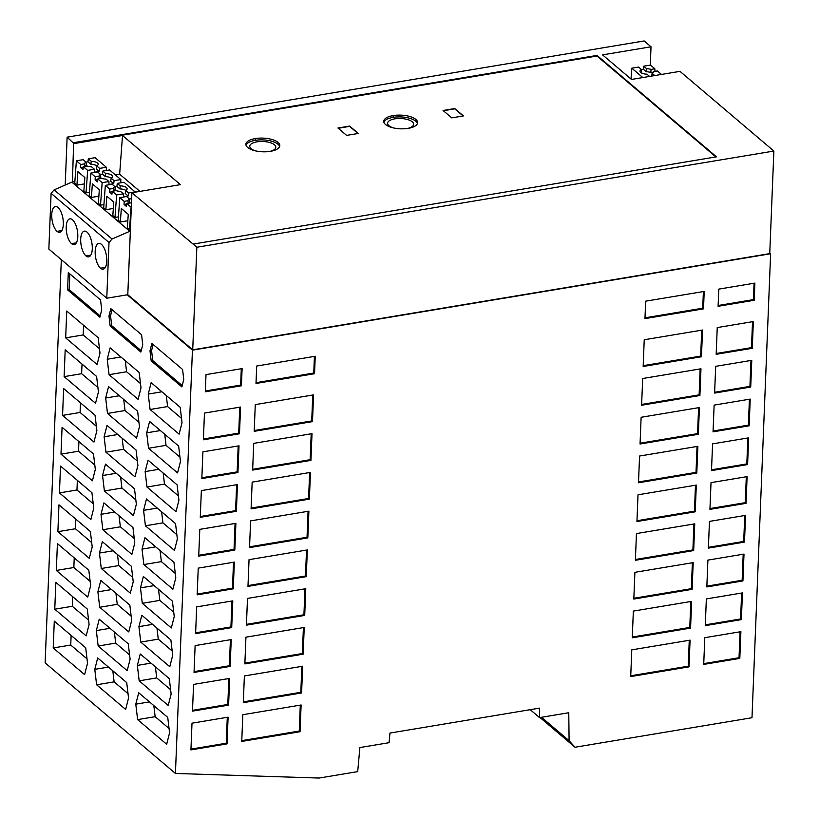 <?xml version="1.0" encoding="UTF-8"?>
<svg xmlns="http://www.w3.org/2000/svg" width="819" height="819" viewBox="0 0 819 819"><rect width="100%" height="100%" fill="white"/><g stroke="black" fill="none" stroke-linecap="round" stroke-linejoin="round"><path stroke-width="1.23" d="M73.618 143.284L67.127 137.152L644.154 40.95L651.023 46.785L602.549 54.873L631.51 79.443L679.985 71.355L773.873 151.044L196.847 247.246L193.12 244.082L716.492 156.828L597.01 55.426L596.99 56.02L73.618 143.284L72.43 182.053L74.857 181.644M73.638 142.68L597.01 55.426M235.073 523.484L234.039 549.406L198.751 555.292M199.795 529.361L235.892 523.341L234.818 550.071L198.72 556.091L199.795 529.361M234.039 549.406L234.818 550.071M695.485 485.217L694.451 511.148L636.967 520.73M694.451 511.148L695.229 511.814L636.936 521.529L638.011 494.809L696.304 485.083L695.229 511.814M239.752 407.186L238.708 433.118L203.419 438.994M203.388 439.793L204.463 413.073L240.561 407.053L239.486 433.783L203.388 439.793M238.708 433.118L239.486 433.783M312.756 395.024L311.711 420.946L254.228 430.528M254.197 431.326L255.272 404.606L313.564 394.881L312.489 421.611L254.197 431.326M311.711 420.946L312.489 421.611M306.521 550.071L305.487 575.992L248.003 585.575M249.048 559.653L307.34 549.938L306.265 576.658L247.973 586.384L249.048 559.653M305.487 575.992L306.265 576.658M236.63 484.715L235.596 510.647L200.307 516.523M235.596 510.647L236.374 511.302L200.276 517.321L201.351 490.601L237.449 484.582L236.374 511.302M227.293 717.301L226.249 743.222L190.97 749.109M190.929 749.907L192.004 723.177L228.102 717.157L227.037 743.887L190.929 749.907M226.249 743.222L227.037 743.887M746.304 476.75L745.259 502.671L709.971 508.558M709.94 509.357L711.015 482.637L747.112 476.617L746.037 503.337L709.94 509.357M745.259 502.671L746.037 503.337M228.849 678.531L227.805 704.453L192.526 710.339M192.485 711.138L193.56 684.418L229.668 678.398L228.593 705.118L192.485 711.138M227.805 704.453L228.593 705.118M241.298 368.724L240.632 385.104L205.344 390.991M206.009 374.611L242.107 368.591L241.421 385.769L205.313 391.789L206.009 374.611M240.632 385.104L241.421 385.769M311.2 433.783L310.155 459.705L252.672 469.287M253.716 443.366L312.008 433.65L310.933 460.37L252.641 470.086L253.716 443.366M310.155 459.705L310.933 460.37M231.961 601.003L230.927 626.934L195.639 632.811M230.927 626.934L231.705 627.6L195.608 633.609L196.673 606.889L232.78 600.87L231.705 627.6M304.965 588.83L303.931 614.762L246.447 624.344M246.417 625.143L247.492 598.423L305.784 588.697L304.709 615.427L246.417 625.143M303.931 614.762L304.709 615.427M692.372 562.745L691.338 588.677L633.855 598.259M634.899 572.327L693.191 562.612L692.116 589.332L633.824 599.058L634.899 572.327M691.338 588.677L692.116 589.332M701.719 330.17L700.675 356.091L643.202 365.673M701.453 356.756L643.161 366.472L644.236 339.752L702.528 330.037L701.453 356.756L700.675 356.091M690.816 601.515L689.782 627.436L632.299 637.018M689.782 627.436L690.56 628.101L632.268 637.817L633.343 611.097L691.635 601.371L690.56 628.101M749.416 399.222L748.371 425.143L713.083 431.029M748.371 425.143L749.16 425.808L713.052 431.828L714.127 405.108L750.224 399.088L749.16 425.808M706.858 586.138L742.147 580.261L742.925 580.917L744 554.084L707.903 560.104L706.828 586.936L742.925 580.917M743.191 554.217L742.147 580.261M693.673 550.573L635.38 560.288L636.455 533.568L694.747 523.853L693.673 550.573L692.894 549.907L635.411 559.49M303.409 627.6L302.365 653.521L244.891 663.103M244.861 663.902L245.935 637.182L304.228 627.467L303.153 654.186L244.861 663.902M302.365 653.521L303.153 654.186M301.853 666.359L300.808 692.29L243.335 701.873M244.379 675.941L302.672 666.226L301.597 692.946L243.304 702.671L244.379 675.941M300.808 692.29L301.597 692.946M315.243 356.265L256.695 366.032L255.999 383.466L314.537 373.71L315.243 356.265M314.537 373.71L313.759 373.044L314.424 356.408M256.03 382.668L313.759 373.044M697.051 446.457L696.007 472.379L638.523 481.961M696.007 472.379L696.785 473.044L638.492 482.77L639.567 456.04L697.86 446.324L696.785 473.044M752.528 321.693L751.484 347.625L716.205 353.501M716.164 354.299L717.239 327.58L753.347 321.56L752.272 348.29L716.164 354.299M751.484 347.625L752.272 348.29M700.163 368.929L699.119 394.86L641.635 404.443M642.68 378.511L700.972 368.796L699.897 395.516L641.605 405.241L642.68 378.511M699.119 394.86L699.897 395.516M754.074 283.231L753.419 299.611L718.13 305.497M718.099 306.296L718.785 289.117L754.883 283.098L754.197 300.276L718.099 306.296M753.419 299.611L754.197 300.276M750.972 360.462L749.928 386.384L714.639 392.27M714.608 393.069L715.683 366.339L751.781 360.329L750.716 387.049L714.608 393.069M749.928 386.384L750.716 387.049M308.077 511.312L307.043 537.233L249.56 546.816M250.604 520.894L308.896 511.169L307.821 537.899L249.529 547.614L250.604 520.894M307.043 537.233L307.821 537.899M689.26 640.274L688.216 666.195L630.743 675.777M630.712 676.576L631.787 649.856L690.079 640.141L689.004 666.861L630.712 676.576M688.216 666.195L689.004 666.861M740.069 631.807L739.035 657.729L703.746 663.605M704.79 637.684L740.888 631.664L739.813 658.394L703.716 664.414L704.79 637.684M739.035 657.729L739.813 658.394M747.86 437.991L746.815 463.912L711.527 469.799M746.815 463.912L747.593 464.578L711.496 470.597L712.571 443.867L748.668 437.848L747.593 464.578M300.297 705.128L299.252 731.05L241.779 740.632M299.252 731.05L300.041 731.715L241.748 741.43L242.813 714.711L301.116 704.985L300.041 731.715M698.607 407.698L697.563 433.62L640.079 443.202M640.048 444L641.123 417.281L699.416 407.555L698.341 434.285L640.048 444M697.563 433.62L698.341 434.285M744.747 515.509L743.703 541.441L708.415 547.317M708.384 548.116L709.459 521.396L745.556 515.376L744.481 542.096L708.384 548.116M743.703 541.441L744.481 542.096M238.196 445.956L237.152 471.877L201.863 477.764M201.832 478.562L202.907 451.842L239.005 445.823L237.93 472.543L201.832 478.562M237.152 471.877L237.93 472.543M194.072 671.631L229.361 665.755L230.149 666.41L194.042 672.43L195.127 645.597L231.224 639.578L230.149 666.41M230.405 639.711L229.361 665.755M741.625 593.038L740.591 618.959L705.302 624.846M706.347 598.924L742.444 592.905L741.369 619.625L705.272 625.644L706.347 598.924M740.591 618.959L741.369 619.625M703.511 308.855L704.207 291.421L645.659 301.177L644.962 318.622L703.511 308.855L702.722 308.19L703.398 291.554M644.993 317.823L702.722 308.19M309.633 472.543L308.599 498.474L251.116 508.056M308.599 498.474L309.377 499.129L251.085 508.855L252.16 482.125L310.452 472.409L309.377 499.129M233.517 562.244L232.483 588.165L197.195 594.051M232.483 588.165L233.261 588.83L197.164 594.85L198.239 568.13L234.336 562.11L233.261 588.83M693.928 523.986L692.894 549.907M773.873 151.044L769.747 253.614L192.721 349.815L127.795 294.707L131.89 192.731L193.12 244.082M192.721 349.815L196.847 247.246M132.954 527.549L103.911 502.897L101.003 514.312L102.836 529.739L131.869 554.381L134.787 542.977L132.954 527.549M106.767 298.218L48.853 249.068L51.095 193.335L109.009 242.475L106.767 298.218L127.211 294.809L192.434 350.163L175.43 773.453L319.113 778.05L357.698 771.621L359.879 747.563L389.086 742.69L389.957 733.066L539.455 708.138L539.567 717.598L568.775 712.735L569.092 740.693L575.02 747.235L751.985 717.731L770.618 253.757L192.434 350.163M100.491 268.222A13.043 5.477 80.5 0 1 95.219 254.218A13.043 5.477 80.5 0 1 98.833 243.417A13.043 5.477 80.5 0 1 101.443 244.369A13.043 5.477 80.5 0 1 106.716 258.343A13.043 5.477 80.5 0 1 103.122 269.164A13.043 5.477 80.5 0 1 100.491 268.222L105.293 267.414M86.005 255.937A13.043 5.477 80.5 0 1 80.743 241.933A13.043 5.477 80.5 0 1 84.357 231.132A13.043 5.477 80.5 0 1 86.968 232.074A13.043 5.477 80.5 0 1 92.24 246.058A13.043 5.477 80.5 0 1 88.636 256.869A13.043 5.477 80.5 0 1 86.005 255.937L90.807 255.129M57.054 231.357A13.043 5.477 80.5 0 1 51.781 217.363A13.043 5.477 80.5 0 1 55.395 206.562A13.043 5.477 80.5 0 1 58.016 207.504A13.043 5.477 80.5 0 1 63.278 221.488A13.043 5.477 80.5 0 1 59.685 232.299A13.043 5.477 80.5 0 1 57.054 231.357L61.855 230.559M71.529 243.642A13.043 5.477 80.5 0 1 66.267 229.648A13.043 5.477 80.5 0 1 69.871 218.847A13.043 5.477 80.5 0 1 72.492 219.789A13.043 5.477 80.5 0 1 77.754 233.773A13.043 5.477 80.5 0 1 74.16 244.584A13.043 5.477 80.5 0 1 71.529 243.642L76.331 242.844M105.948 452.211L134.992 476.853L137.899 465.448L136.067 450.02L107.023 425.378L104.115 436.783L105.948 452.211L123.464 449.293L137.377 461.097M122.154 438.216L123.464 449.293M104.115 436.783L117.782 434.5M142.752 344.686L141.564 334.746L110.841 308.671L108.968 316.021L110.145 325.962L140.868 352.037L142.752 344.686M112.039 239.015L54.136 189.865L71.847 182.146L129.76 231.296L112.039 239.015L109.009 242.475M175.43 773.453L45.127 662.868L61.323 259.654M150.082 409.5L179.115 434.142L182.033 422.737L180.2 407.309L151.157 382.657L148.249 394.072L150.082 409.5L167.598 406.572L181.511 418.386M133.231 581.736L131.398 566.308L102.355 541.666L99.447 553.071L101.28 568.499L130.313 593.14L133.231 581.736M166.288 395.495L167.598 406.572M171.13 694.082L169.298 678.644L140.264 654.002L137.346 665.407L139.179 680.835L168.223 705.487L171.13 694.082M95.045 415.202L63.636 388.554L62.561 415.387L93.97 442.045L96.877 430.64L95.045 415.202M96.601 376.443L65.192 349.785L64.117 376.627L95.526 403.276L98.434 391.871L96.601 376.443M93.765 508.169L91.933 492.731L60.524 466.072L59.439 492.915L90.858 519.574L93.765 508.169M95.321 469.4L93.489 453.972L62.08 427.313L60.995 454.146L92.414 480.804L95.321 469.4M86.179 635.861L89.097 624.457L87.264 609.019L55.846 582.37L54.771 609.203L86.179 635.861M89.291 558.333L92.209 546.928L90.377 531.5L58.968 504.842L57.883 531.674L89.291 558.333M65.674 337.858L97.082 364.516L99.99 353.112L98.157 337.684L66.748 311.025L65.674 337.858L83.19 334.94L99.478 348.761M99.857 317.229L101.73 309.879L100.542 299.928L68.294 272.563L67.598 289.854L99.857 317.229M85.698 647.788L54.289 621.13L53.215 647.962L84.623 674.621L87.531 663.216L85.698 647.788M90.653 585.687L88.821 570.259L57.412 543.601L56.327 570.444L87.735 597.092L90.653 585.687M172.686 655.313L170.854 639.885L141.82 615.243L138.913 626.648L140.745 642.076L169.779 666.717L172.686 655.313M137.623 719.604L166.667 744.246L169.574 732.841L167.741 717.413L138.708 692.772L135.79 704.176L137.623 719.604L155.149 716.686L169.062 728.49M174.242 616.553L172.41 601.126L143.376 576.474L140.469 587.878L142.301 603.316L171.335 627.958L174.242 616.553M178.921 500.266L177.088 484.828L148.044 460.186L145.137 471.59L146.97 487.029L176.003 511.67L178.921 500.266M177.559 472.901L180.477 461.496L178.644 446.068L149.601 421.427L146.693 432.831L148.526 448.259L177.559 472.901M151.873 343.417L149.99 350.829L151.177 360.862L181.879 386.916L183.763 379.504L182.576 369.471L151.873 343.417M174.447 550.429L177.365 539.025L175.532 523.597L146.488 498.955L143.581 510.36L145.413 525.788L174.447 550.429M143.857 564.547L172.891 589.199L175.798 577.784L173.966 562.356L144.932 537.714L142.025 549.119L143.857 564.547L161.374 561.629L175.286 573.433M138.104 399.334L141.011 387.919L139.179 372.491L110.135 347.85L107.228 359.254L109.06 374.682L138.104 399.334M136.548 438.093L139.455 426.689L137.623 411.261L108.579 386.609L105.671 398.014L107.504 413.452L136.548 438.093M133.425 515.622L136.343 504.217L134.511 488.779L105.467 464.138L102.559 475.542L104.392 490.97L133.425 515.622M128.757 631.91L131.664 620.505L129.832 605.077L100.798 580.425L97.891 591.83L99.723 607.268L128.757 631.91M127.201 670.669L130.108 659.264L128.276 643.836L99.242 619.195L96.335 630.599L98.167 646.027L127.201 670.669M125.645 709.438L128.552 698.034L126.72 682.596L97.686 657.954L94.779 669.358L96.611 684.786L125.645 709.438M96.611 684.786L114.128 681.869L128.04 693.673M112.817 670.792L114.128 681.869M94.779 669.358L108.436 667.086M443.355 110.739L454.74 108.845L463.134 115.97M463.431 115.919L451.75 117.864L443.069 110.493L454.75 108.548L463.431 115.919M101.003 514.312L114.67 512.029M101.28 568.499L118.796 565.581L132.709 577.385M117.486 554.504L118.796 565.581M99.447 553.071L113.114 550.788M128.153 203.307L128.01 200.716L124.181 201.361L124.089 204.463L126.689 204.033M135.79 704.176L149.457 701.893M130.405 229.576L129.463 229.73L127.293 227.887L128.276 214.394L121.335 208.497L120.342 221.99L127.815 220.741M643.734 66.206L650.491 65.08L654.852 68.776L651.023 69.42L650.859 72.533A6.521 2.631 2.3 0 0 646.355 71.765L643.355 69.226L643.734 66.206L646.641 68.673L646.355 71.765M654.934 71.376L654.852 68.776M661.517 74.437L657.422 70.956L653.593 71.601A6.808 2.744 -177.7 0 1 653.582 71.806A6.808 2.744 -177.7 0 1 652.119 73.321L654.76 75.563M155.385 666.84L156.705 677.917L170.618 689.721M338.237 128.276L349.611 126.372L358.005 133.497M358.312 133.446L346.632 135.391L337.94 128.02L349.621 126.075L358.312 133.446M393.161 115.581A16.964 6.849 -177.7 0 1 417.639 122.655A16.964 6.849 -177.7 0 1 408.22 128.358A16.964 6.849 -177.7 0 1 383.742 121.366A16.964 6.849 -177.7 0 1 393.161 115.581L393.089 117.373A16.964 6.849 -177.7 0 1 417.455 123.546M255.323 138.565A16.964 6.849 -177.7 0 1 279.801 145.628A16.964 6.849 -177.7 0 1 270.383 151.341A16.964 6.849 -177.7 0 1 245.905 144.339A16.964 6.849 -177.7 0 1 255.323 138.565L255.252 140.356A16.964 6.849 -177.7 0 1 279.617 146.519M246.017 145.168A16.964 6.849 -177.7 0 1 255.252 140.356M269.594 151.464A13.043 5.262 2.3 0 0 275.819 147.215A13.043 5.262 2.3 0 0 256.992 141.83A13.043 5.262 2.3 0 0 249.754 146.191A13.043 5.262 2.3 0 0 255.62 150.901M407.422 128.481A13.043 5.262 2.3 0 0 413.656 124.232A13.043 5.262 2.3 0 0 394.83 118.847A13.043 5.262 2.3 0 0 387.582 123.219A13.043 5.262 2.3 0 0 393.458 127.918M383.855 122.195A16.964 6.849 -177.7 0 1 393.089 117.373M770.618 253.757L769.768 253.04M143.581 510.36L157.248 508.077M631.009 79.013L631.797 68.192L638.554 67.066L641.461 69.543L643.355 69.226M104.392 490.97L121.908 488.052L135.821 499.856M120.598 476.975L121.908 488.052M102.559 475.542L116.226 473.269M646.641 68.673A6.808 2.744 -177.7 0 1 651.023 69.42M110.145 325.962L111.722 325.696L141.206 350.727M108.968 316.021L110.545 315.755L111.722 325.696M642.823 77.549L631.797 68.192M53.215 647.962L70.741 645.044L87.019 658.865M102.836 529.739L120.352 526.812L134.265 538.626M119.042 515.745L120.352 526.812M139.179 680.835L156.705 677.917M137.346 665.407L151.013 663.134M145.413 525.788L162.93 522.87L176.843 534.674M161.619 511.793L162.93 522.87M641.185 72.799A6.521 2.631 2.3 0 1 641.676 72.543L641.461 69.543A6.808 2.744 -177.7 0 0 639.987 71.263A6.808 2.744 -177.7 0 0 646.928 74.181L649.58 76.433M83.579 325.307L83.19 334.94M65.203 185.043L67.127 137.152M112.08 309.725L110.545 315.755M158.507 589.311L159.818 600.388L173.73 612.202M148.249 394.072L161.916 391.789M140.469 587.878L154.126 585.605M650.859 72.533L653.501 72.092M71.12 635.411L70.741 645.044M142.301 603.316L159.818 600.388M715.888 156.92L596.99 56.02M151.177 360.862L152.754 360.595L182.207 385.595M153.122 344.471L151.566 350.573L152.754 360.595M149.99 350.829L151.566 350.573M153.829 705.609L155.149 716.686M651.689 76.075L652.119 73.321M72.676 596.652L72.297 606.285L88.575 620.096M54.771 609.203L72.297 606.285M160.063 550.552L161.374 561.629M142.025 549.119L155.692 546.846M114.373 632.033L115.684 643.11L129.597 654.913M96.335 630.599L109.992 628.316M98.167 646.027L115.684 643.11M125.266 360.688L126.587 371.765L140.489 383.568M107.228 359.254L120.895 356.971M109.06 374.682L126.587 371.765M75.798 519.123L75.409 528.757L91.687 542.577M57.883 531.674L75.409 528.757M164.732 434.265L166.042 445.341L179.955 457.145M146.693 432.831L160.36 430.548M148.526 448.259L166.042 445.341M69.81 273.843L69.175 289.588L100.184 315.909M67.598 289.854L69.175 289.588M163.176 473.024L164.486 484.101L178.399 495.904M145.137 471.59L158.804 469.318M146.97 487.029L164.486 484.101M74.232 557.882L73.853 567.516L90.131 581.336M56.327 570.444L73.853 567.516M123.71 399.447L125.031 410.524L138.933 422.338M107.504 413.452L125.031 410.524M105.671 398.014L119.339 395.741M156.951 628.081L158.262 639.158L172.174 650.962M138.913 626.648L152.569 624.365M140.745 642.076L158.262 639.158M80.467 402.835L80.078 412.469L96.355 426.279M62.561 415.387L80.078 412.469M82.023 364.066L81.634 373.699L97.922 387.52M64.117 376.627L81.634 373.699M77.355 480.364L76.966 489.987L93.243 503.808M59.439 492.915L76.966 489.987M78.911 441.595L78.522 451.228L94.799 465.049M60.995 454.146L78.522 451.228M115.929 593.263L117.24 604.34L131.153 616.144M99.723 607.268L117.24 604.34M97.891 591.83L111.558 589.557M54.136 189.865L51.095 193.335M127.795 294.707L127.211 294.809M129.76 231.296L130.344 231.204M139.936 191.39L119.656 174.181L122.512 135.493L73.976 143.591M131.89 192.731L180.426 184.644L122.512 135.493M71.847 182.146L72.43 182.053M115.356 174.897L119.656 174.181M650.286 65.111L651.023 46.785M124.181 201.361L119.82 197.655L118.171 220.147L120.342 221.99M98.864 196.171L91.39 197.42L89.22 195.567L90.858 173.085L95.219 176.781L95.127 179.893L97.451 181.859L97.789 178.962L102.15 182.668L100.512 205.159L103.931 204.586M91.39 197.42L92.373 183.927L99.324 189.824L98.341 203.317L100.512 205.159M84.388 183.886L76.914 185.125L74.744 183.282L76.382 160.8L80.743 164.496L80.651 167.608L82.965 169.574L83.313 166.677L87.674 170.383L86.036 192.864L89.455 192.301M118.407 216.871L114.988 217.445L112.817 215.602L113.8 202.109L106.849 196.212L105.866 209.705L113.339 208.456M125.809 190.417A6.521 2.631 2.3 0 0 119.891 188.943L116.902 186.404L115.008 186.722L112.09 184.244L105.344 185.37L103.696 207.862L105.866 209.705M76.914 185.125L77.897 171.632L84.848 177.528L83.866 191.022L86.036 192.864M120.823 182.791L120.843 179.556L109.551 169.963L102.795 171.089L105.712 173.567A6.808 2.744 -177.7 0 1 112.643 176.699A6.808 2.744 -177.7 0 1 111.179 178.204L114.087 180.682L113.718 183.702L109.04 184.48L108.907 181.542L102.15 182.668M111.323 178.132A6.521 2.631 2.3 0 0 105.416 176.658L102.426 174.119L100.522 174.437L97.615 171.959L90.858 173.085M102.426 174.119L102.795 171.089M95.219 176.781L99.048 176.146A6.808 2.744 -177.7 0 1 100.522 174.427L100.747 177.436A6.521 2.631 2.3 0 0 99.273 178.716M111.179 178.204L110.719 181.163L113.718 183.702M95.127 179.893L97.737 179.453M97.789 178.962L101.617 178.327A6.808 2.744 -177.7 0 0 105.999 179.074L108.907 181.542M120.843 179.556L114.087 180.682M105.712 173.567L105.416 176.658M99.048 176.146L99.191 178.737M106.347 170.506L106.368 167.26L99.611 168.386L99.242 171.417L94.564 172.195L94.431 169.257L87.674 170.383M106.368 167.26L95.076 157.678L88.319 158.804L91.226 161.282A6.808 2.744 -177.7 0 1 98.167 164.414A6.808 2.744 -177.7 0 1 96.703 165.919L99.611 168.386M96.847 165.847A6.521 2.631 2.3 0 0 90.94 164.373L87.95 161.834L86.046 162.152L83.139 159.674L76.382 160.8M87.95 161.834L88.319 158.804M96.703 165.919L96.243 168.878L99.242 171.417M80.743 164.496L84.572 163.861A6.808 2.744 -177.7 0 1 86.046 162.142L86.261 165.151A6.521 2.631 2.3 0 0 84.797 166.431M80.651 167.608L83.262 167.168M83.313 166.677L87.142 166.042A6.808 2.744 -177.7 0 0 91.523 166.789L94.431 169.257M84.572 163.861L84.715 166.441M91.226 161.282L90.94 164.373M135.319 192.158L124.027 182.258L117.281 183.384L120.188 185.852A6.808 2.744 -177.7 0 1 127.119 188.984A6.808 2.744 -177.7 0 1 125.655 190.489L128.573 192.967L128.194 195.987L123.526 196.765L123.382 193.827L116.636 194.953L114.988 217.445M135.319 191.841L128.573 192.967M116.636 194.953L112.275 191.257L116.093 190.612A6.808 2.744 -177.7 0 0 120.475 191.359L123.382 193.827M112.275 191.257L111.927 194.144L109.613 192.178L112.213 191.748M125.655 190.489L125.205 193.448L128.194 195.987M113.677 191.022L113.524 188.431A6.808 2.744 -177.7 0 1 115.008 186.712L115.223 189.721A6.521 2.631 2.3 0 0 113.759 191.001M120.188 185.852L119.891 188.943M116.902 186.404L117.281 183.384M113.524 188.431L109.705 189.076L109.613 192.178M105.344 185.37L109.705 189.076M119.82 197.655L126.566 196.529L129.484 199.007L131.378 198.689L131.757 195.669M124.089 204.463L126.402 206.429L126.75 203.542L131.112 207.238L129.463 229.73M128.01 200.716A6.808 2.744 -177.7 0 1 129.484 199.007L129.699 202.006A6.521 2.631 2.3 0 0 128.235 203.296M131.47 203.173A6.808 2.744 -177.7 0 1 130.579 202.897L126.75 203.542M530.231 709.684L539.567 717.598M541.502 717.28L569.092 740.693M540.018 717.526L575.02 747.235"/></g></svg>
